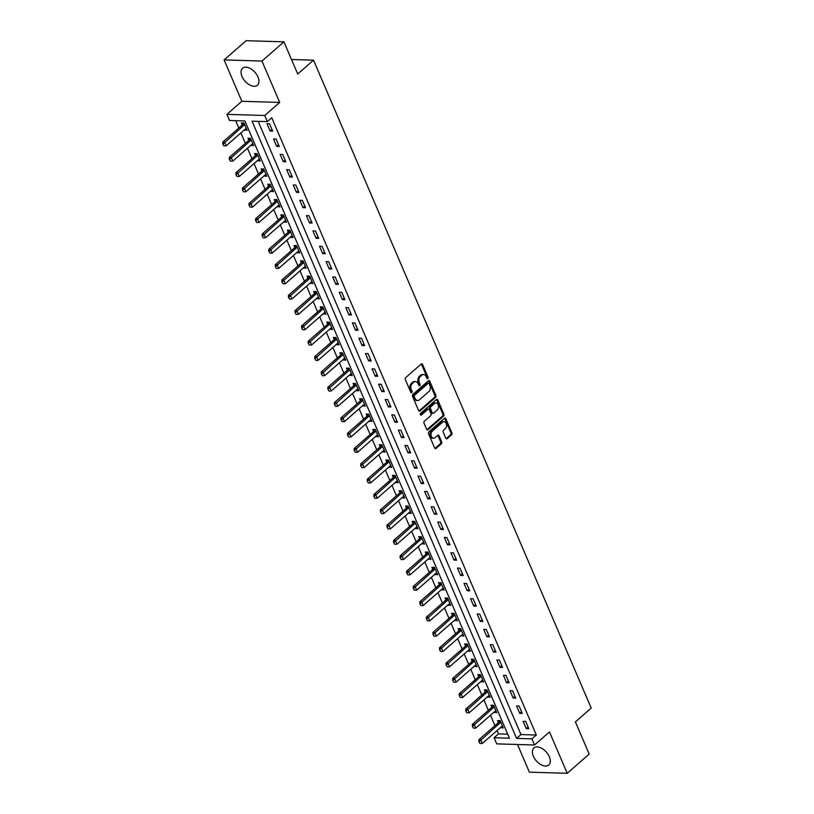 <?xml version="1.0" encoding="UTF-8"?>
<svg xmlns="http://www.w3.org/2000/svg" width="814" height="814" viewBox="0 0 814 814"><rect width="100%" height="100%" fill="white"/><g stroke="black" fill="none" stroke-linecap="round" stroke-linejoin="round"><path stroke-width="1.22" d="M427.828 378.632A0.997 0.702 91.7 0 0 428.072 377.258L422.588 364.479A1.425 1.007 91.7 0 0 421.214 364.021L405.687 377.604A1.425 1.007 91.7 0 0 405.341 379.568L410.816 392.348A0.997 0.702 91.7 0 0 412.026 391.29L411.314 389.641A4.548 3.215 91.7 0 1 412.423 383.374L413.716 382.244A4.548 3.215 91.7 0 1 415.506 381.552A4.548 3.215 91.7 0 1 418.131 383.679L418.834 385.327A0.997 0.702 91.7 0 0 420.044 384.279L419.332 382.621A4.548 3.215 91.7 0 1 420.451 376.353L421.744 375.223A4.548 3.215 91.7 0 1 423.524 374.532A4.548 3.215 91.7 0 1 426.149 376.658L426.862 378.317A0.997 0.702 91.7 0 0 427.828 378.632M426.933 378.449A0.997 0.702 91.7 0 0 427.045 377.228L421.56 364.448A1.425 1.007 91.7 0 0 421.255 363.99M410.887 392.49A0.997 0.702 91.7 0 0 410.999 391.259L410.297 389.611L411.314 389.641M418.915 385.47A0.997 0.702 91.7 0 0 419.027 384.249L418.315 382.59L419.332 382.621M549.318 756.725A11.284 6.675 -131.2 0 0 533.903 747.995A11.284 6.675 -131.2 0 0 533.363 756.247A11.284 6.675 -131.2 0 0 548.768 764.987A11.284 6.675 -131.2 0 0 549.318 756.725M257.967 76.964A11.284 6.675 -131.2 0 0 242.562 68.234A11.284 6.675 -131.2 0 0 242.012 76.485A11.284 6.675 -131.2 0 0 257.428 85.226A11.284 6.675 -131.2 0 0 257.967 76.964M445.828 438.197A1.425 1.007 91.7 0 0 447.201 438.654L451.556 434.839A1.425 1.007 91.7 0 0 451.912 432.885L445.818 418.681A1.425 1.007 91.7 0 0 444.444 418.233L428.917 431.817A1.425 1.007 91.7 0 0 428.571 433.77L434.656 447.975A1.425 1.007 91.7 0 0 436.039 448.422L441.3 443.823A1.425 1.007 91.7 0 0 441.646 441.86L439.041 435.785A1.425 1.007 91.7 0 0 437.657 435.337L435.052 437.617A3.795 2.686 91.7 0 1 433.557 438.197A3.795 2.686 91.7 0 1 431.064 435.409A3.795 2.686 91.7 0 1 432.295 431.176L442.511 422.242A3.795 2.686 91.7 0 1 444.006 421.662A3.795 2.686 91.7 0 1 446.499 424.45A3.795 2.686 91.7 0 1 445.268 428.673L443.569 430.168A1.425 1.007 91.7 0 0 443.223 432.122L445.828 438.197M531.929 738.868L534.554 744.993L496.703 743.864L494.078 737.728L509.422 738.186L244.872 120.95L229.528 120.482L226.903 114.357L264.754 115.486L267.379 121.622L252.035 121.164L516.585 738.4L531.929 738.868L536.324 735.022L271.774 117.776L267.379 121.622M283.923 41.829L261.955 61.05L224.104 59.921L246.072 40.7L283.923 41.829L297.71 74.013L313.532 60.175L591.218 708.068L575.396 721.906L589.194 754.079L567.226 773.3L549.491 731.928L534.554 744.993M224.104 59.921L241.839 101.292L279.69 102.422L261.955 61.05M279.69 102.422L264.754 115.486M435.521 397.415A1.425 1.007 91.7 0 0 435.866 395.462L429.782 381.257A1.425 1.007 91.7 0 0 428.408 380.81L412.881 394.393A1.425 1.007 91.7 0 0 412.535 396.347L418.62 410.551A1.425 1.007 91.7 0 0 419.993 410.999L435.521 397.415L434.503 397.385A1.425 1.007 91.7 0 0 434.849 395.431L428.764 381.227A1.425 1.007 91.7 0 0 428.449 380.779M437.8 399.969L443.884 414.173A1.425 1.007 91.7 0 1 443.538 416.127L428.011 429.711A1.425 1.007 91.7 0 1 426.638 429.263L424.033 423.188A1.425 1.007 91.7 0 1 424.379 421.225L430.677 415.72A1.425 1.007 91.7 0 0 431.023 413.756L429.293 409.727A1.425 1.007 91.7 0 0 427.92 409.279L421.357 415.018A0.997 0.702 91.7 0 1 420.635 413.329L436.426 399.521A1.425 1.007 91.7 0 1 437.8 399.969L436.782 399.939L442.867 414.143L443.884 414.173M517.511 744.484L529.375 772.171L567.226 773.3M258.15 121.347L520.98 734.564L536.324 735.022M266.982 123.687L270.136 131.044L272.69 131.115L269.536 123.759L266.982 123.687M273.545 139.011L276.699 146.367L279.253 146.439L276.109 139.082L273.545 139.011M280.118 154.334L283.272 161.691L285.826 161.762L282.672 154.406L280.118 154.334M286.681 169.658L289.835 177.014L292.389 177.086L289.245 169.729L286.681 169.658M293.254 184.982L296.408 192.338L298.962 192.409L295.808 185.053L293.254 184.982M299.817 200.305L302.971 207.662L305.525 207.733L302.381 200.376L299.817 200.305M306.39 215.629L309.544 222.985L312.098 223.056L308.944 215.7L306.39 215.629M312.952 230.952L316.107 238.309L318.661 238.38L315.517 231.023L312.952 230.952M319.526 246.276L322.68 253.632L325.234 253.703L322.079 246.347L319.526 246.276M326.088 261.599L329.243 268.956L331.797 269.027L328.653 261.67L326.088 261.599M332.661 276.923L335.816 284.279L338.37 284.351L335.215 276.994L332.661 276.923M339.224 292.246L342.379 299.603L344.933 299.674L341.778 292.318L339.224 292.246M345.797 307.57L348.941 314.926L351.506 314.998L348.351 307.651L345.797 307.57M352.36 322.893L355.514 330.25L358.068 330.321L354.914 322.975L352.36 322.893M358.933 338.217L362.077 345.574L364.641 345.645L361.487 338.298L358.933 338.217M365.496 353.541L368.65 360.897L371.204 360.968L368.05 353.622L365.496 353.541M372.069 368.864L375.213 376.221L377.777 376.302L374.623 368.946L372.069 368.864M378.632 384.188L381.786 391.544L384.34 391.626L381.186 384.269L378.632 384.188M385.205 399.511L388.349 406.868L390.913 406.949L387.759 399.593L385.205 399.511M391.768 414.835L394.922 422.191L397.476 422.273L394.322 414.916L391.768 414.835M398.341 430.158L401.485 437.515L404.049 437.596L400.895 430.24L398.341 430.158M404.904 445.482L408.058 452.838L410.612 452.92L407.458 445.563L404.904 445.482M411.467 460.805L414.621 468.162L417.185 468.243L414.031 460.887L411.467 460.805M418.04 476.129L421.194 483.485L423.748 483.567L420.594 476.21L418.04 476.129M424.603 491.453L427.757 498.809L430.321 498.89L427.167 491.534L424.603 491.453M431.176 506.776L434.33 514.133L436.884 514.214L433.73 506.857L431.176 506.776M437.739 522.1L440.893 529.456L443.457 529.538L440.303 522.181L437.739 522.1M444.312 537.423L447.466 544.78L450.02 544.861L446.866 537.505L444.312 537.423M450.875 552.747L454.029 560.103L456.593 560.185L453.439 552.828L450.875 552.747M457.448 568.07L460.602 575.427L463.156 575.508L460.002 568.152L457.448 568.07M464.011 583.394L467.165 590.75L469.729 590.832L466.575 583.475L464.011 583.394M470.584 598.717L473.738 606.074L476.292 606.155L473.138 598.799L470.584 598.717M477.146 614.051L480.301 621.397L482.855 621.479L479.711 614.122L477.146 614.051M483.719 629.375L486.874 636.721L489.428 636.802L486.273 629.446L483.719 629.375M490.282 644.698L493.437 652.045L495.991 652.126L492.846 644.769L490.282 644.698M496.855 660.022L500.01 667.368L502.564 667.449L499.409 660.093L496.855 660.022M503.418 675.345L506.573 682.702L509.126 682.773L505.982 675.417L503.418 675.345M509.991 690.669L513.146 698.025L515.7 698.097L512.545 690.74L509.991 690.669M516.554 705.992L519.708 713.349L522.262 713.42L519.118 706.064L516.554 705.992M523.127 721.316L526.282 728.672L528.835 728.744L525.681 721.387L523.127 721.316M235.643 120.665L238.807 128.042M240.903 132.936L245.38 143.366M247.466 148.26L251.943 158.689M254.039 163.583L258.506 174.013M260.602 178.907L265.079 189.336M267.175 194.231L271.642 204.66M273.738 209.554L278.215 219.983M280.311 224.878L284.778 235.307M286.874 240.201L291.351 250.631M293.447 255.525L297.914 265.954M300.01 270.848L304.487 281.288M306.583 286.172L311.05 296.611M313.146 301.495L317.623 311.935M319.719 316.819L324.186 327.259M326.282 332.143L330.759 342.582M332.855 347.466L337.322 357.906M339.418 362.79L343.895 373.229M345.991 378.113L350.458 388.553M352.554 393.437L357.031 403.876M359.127 408.76L363.593 419.2M365.69 424.084L370.167 434.523M372.263 439.407L376.729 449.847M378.825 454.731L383.302 465.17M385.398 470.054L389.865 480.494M391.961 485.378L396.438 495.818M398.534 500.702L403.001 511.141M405.097 516.025L409.574 526.465M411.67 531.349L416.137 541.788M418.233 546.672L422.71 557.112M424.806 562.006L429.273 572.435M431.369 577.33L435.846 587.759M437.942 592.653L442.409 603.082M444.505 607.977L448.982 618.406M451.068 623.3L455.545 633.73M457.641 638.624L462.108 649.053M464.204 653.947L468.681 664.377M470.777 669.271L475.244 679.7M477.34 684.594L481.817 695.024M483.913 699.918L488.38 710.347M490.476 715.241L494.953 725.671M497.049 730.565L498.473 733.892L507.692 734.167M244.393 129.884L247.12 130.352L243.966 122.995L241.412 122.914L242.287 124.969M250.956 145.207L253.683 145.675L250.529 138.319L247.975 138.238L248.85 140.293M257.529 160.531L260.256 160.999L257.102 153.643L254.538 153.571L255.423 155.616M264.092 175.855L266.819 176.323L263.665 168.966L261.111 168.895L261.986 170.94M270.665 191.178L273.392 191.646L270.238 184.29L267.674 184.218L268.559 186.264M277.228 206.502L279.955 206.97L276.801 199.613L274.247 199.542L275.122 201.587M283.801 221.825L286.528 222.293L283.374 214.937L280.81 214.865L281.695 216.911M290.364 237.149L293.091 237.617L289.937 230.26L287.383 230.189L288.258 232.234M296.937 252.472L299.664 252.94L296.51 245.584L293.946 245.513L294.831 247.558M303.5 267.796L306.227 268.264L303.073 260.907L300.519 260.836L301.394 262.881M310.073 283.119L312.8 283.587L309.646 276.231L307.082 276.16L307.967 278.205M316.636 298.443L319.363 298.911L316.208 291.554L313.655 291.483L314.53 293.528M323.209 313.766L325.926 314.235L322.782 306.878L320.217 306.807L321.103 308.852M329.772 329.09L332.499 329.558L329.344 322.202L326.79 322.13L327.666 324.176M336.345 344.414L339.062 344.882L335.917 337.525L333.353 337.454L334.239 339.499M342.908 359.737L345.635 360.205L342.48 352.849L339.926 352.777L340.801 354.823M349.481 375.061L352.197 375.529L349.053 368.172L346.489 368.101L347.375 370.146M356.044 390.384L358.771 390.852L355.616 383.496L353.062 383.425L353.937 385.47M362.617 405.708L365.333 406.176L362.189 398.819L359.625 398.748L360.5 400.793M369.18 421.031L371.906 421.499L368.752 414.143L366.198 414.072L367.073 416.117M375.753 436.355L378.469 436.823L375.325 429.477L372.761 429.395L373.636 431.44M382.315 451.678L385.042 452.146L381.888 444.8L379.334 444.719L380.209 446.764M388.878 467.002L391.605 467.47L388.461 460.124L385.897 460.042L386.772 462.087M395.451 482.326L398.178 482.794L395.024 475.447L392.47 475.366L393.345 477.411M402.014 497.649L404.741 498.127L401.587 490.771L399.033 490.689L399.908 492.735M408.587 512.983L411.314 513.451L408.16 506.094L405.606 506.013L406.481 508.058M415.15 528.306L417.877 528.774L414.723 521.418L412.169 521.336L413.044 523.382M421.723 543.63L424.45 544.098L421.296 536.741L418.742 536.66L419.617 538.705M428.286 558.953L431.013 559.422L427.859 552.065L425.305 551.984L426.18 554.029M434.859 574.277L437.586 574.745L434.432 567.389L431.878 567.307L432.753 569.352M441.422 589.601L444.149 590.069L440.995 582.712L438.441 582.631L439.316 584.686M447.995 604.924L450.722 605.392L447.568 598.036L445.014 597.954L445.889 600.01M454.558 620.248L457.285 620.716L454.131 613.359L451.577 613.278L452.452 615.333M461.131 635.571L463.858 636.039L460.704 628.683L458.14 628.601L459.025 630.657M467.694 650.895L470.421 651.363L467.267 644.006L464.713 643.925L465.588 645.98M474.267 666.218L476.994 666.686L473.84 659.33L471.275 659.248L472.161 661.304M480.83 681.542L483.557 682.01L480.402 674.653L477.849 674.572L478.724 676.627M487.403 696.865L490.13 697.333L486.976 689.977L484.411 689.896L485.297 691.951M493.966 712.189L496.693 712.657L493.538 705.3L490.984 705.219L491.86 707.274M500.539 727.513L503.266 727.981L500.111 720.624L497.547 720.553L498.433 722.598M313.532 60.175L291.504 59.514M498.473 733.892L494.078 737.728M241.839 101.292L226.903 114.357M520.98 734.564L516.585 738.4M244.556 130.271L246.398 128.673M251.129 145.594L252.961 143.997M257.692 160.918L259.534 159.32M264.265 176.241L266.097 174.644M270.828 191.565L272.67 189.967M277.401 206.888L279.233 205.291M283.964 222.222L285.806 220.614M290.537 237.546L292.368 235.938M297.1 252.869L298.942 251.261M303.673 268.193L305.504 266.585M310.236 283.516L312.077 281.909M316.809 298.84L318.64 297.232M323.372 314.163L325.213 312.556M329.945 329.487L331.776 327.879M336.508 344.81L338.349 343.203M343.081 360.134L344.912 358.526M349.644 375.458L351.485 373.85M356.217 390.781L358.048 389.173M362.779 406.105L364.621 404.497M369.353 421.428L371.184 419.821M375.915 436.752L377.747 435.144M382.488 452.075L384.32 450.468M389.051 467.399L390.883 465.791M395.614 482.722L397.456 481.115M402.187 498.046L404.019 496.438M408.75 513.369L410.592 511.762M415.323 528.693L417.155 527.085M421.886 544.017L423.728 542.409M428.459 559.34L430.291 557.732M435.022 574.664L436.864 573.056M441.595 589.987L443.427 588.38M448.158 605.311L450 603.703M454.731 620.634L456.562 619.027M461.294 635.958L463.135 634.35M467.867 651.281L469.698 649.674M474.43 666.605L476.271 664.997M481.003 681.929L482.834 680.321M487.566 697.252L489.407 695.644M494.139 712.576L495.97 710.978M500.702 727.899L502.543 726.302M270.136 131.044L271.968 129.436M276.699 146.367L278.541 144.76M283.272 161.691L285.103 160.083M289.835 177.014L291.677 175.407M296.408 192.338L298.239 190.73M302.971 207.662L304.812 206.054M309.544 222.985L311.375 221.377M316.107 238.309L317.948 236.701M322.68 253.632L324.511 252.025M329.243 268.956L331.074 267.348M335.816 284.279L337.647 282.672M342.379 299.603L344.21 297.995M348.941 314.926L350.783 313.319M355.514 330.25L357.346 328.642M362.077 345.574L363.919 343.966M368.65 360.897L370.482 359.289M375.213 376.221L377.055 374.613M381.786 391.544L383.618 389.937M388.349 406.868L390.191 405.26M394.922 422.191L396.754 420.584M401.485 437.515L403.327 435.907M408.058 452.838L409.89 451.231M414.621 468.162L416.463 466.554M421.194 483.485L423.026 481.878M427.757 498.809L429.599 497.201M434.33 514.133L436.162 512.525M440.893 529.456L442.735 527.848M447.466 544.78L449.297 543.172M454.029 560.103L455.871 558.496M460.602 575.427L462.433 573.819M467.165 590.75L469.006 589.153M473.738 606.074L475.569 604.476M480.301 621.397L482.142 619.8M486.874 636.721L488.705 635.124M493.437 652.045L495.278 650.447M500.01 667.368L501.841 665.771M506.573 682.702L508.414 681.094M513.146 698.025L514.977 696.418M519.708 713.349L521.55 711.741M526.282 728.672L528.113 727.065M423.524 374.532L422.507 374.501A4.548 3.215 91.7 0 0 420.716 375.193L421.744 375.223M418.315 382.59A4.548 3.215 91.7 0 1 419.424 376.322L420.716 375.193M415.506 381.552L414.479 381.522A4.548 3.215 91.7 0 0 412.698 382.214L413.716 382.244M410.297 389.611A4.548 3.215 91.7 0 1 411.406 383.343L412.698 382.214M418.935 410.999A1.425 1.007 91.7 0 0 418.976 410.968L434.503 397.385M429.141 383.638A0.997 0.702 91.7 0 0 428.174 383.323L414.55 395.248A0.997 0.702 91.7 0 0 414.306 396.622L415.059 398.361A4.548 3.215 91.7 0 0 417.674 400.488A4.548 3.215 91.7 0 0 419.464 399.796L428.785 391.646A4.548 3.215 91.7 0 0 429.894 385.388L429.141 383.638M428.571 383.17L427.543 383.14A0.997 0.702 91.7 0 0 427.157 383.292L428.174 383.323M417.674 400.488L416.656 400.457A4.548 3.215 91.7 0 1 414.031 398.331L413.288 396.591A0.997 0.702 91.7 0 1 413.522 395.217L427.157 383.292M426.953 429.711A1.425 1.007 91.7 0 0 426.994 429.68L442.521 416.096A1.425 1.007 91.7 0 0 442.867 414.143M428.479 409.066L427.452 409.035A1.425 1.007 91.7 0 0 426.892 409.249L420.482 414.855M437.21 410.002A3.795 2.686 91.7 0 0 438.441 405.769A3.795 2.686 91.7 0 0 435.948 402.981A3.795 2.686 91.7 0 0 434.452 403.561L430.85 406.715A1.425 1.007 91.7 0 0 430.504 408.669L432.234 412.708A1.425 1.007 91.7 0 0 433.608 413.156L437.21 410.002M435.948 402.981L434.92 402.95A3.795 2.686 91.7 0 0 433.424 403.53L434.452 403.561M433.048 413.37L432.031 413.339A1.425 1.007 91.7 0 1 431.206 412.678L429.477 408.638A1.425 1.007 91.7 0 1 429.823 406.685L433.424 403.53M444.006 421.662L442.979 421.632A3.795 2.686 91.7 0 0 441.493 422.212L442.511 422.242M433.557 438.197L432.539 438.166A3.795 2.686 91.7 0 1 430.046 435.378A3.795 2.686 91.7 0 1 431.267 431.145L441.493 422.212M434.971 448.422A1.425 1.007 91.7 0 0 435.012 448.392L440.272 443.793A1.425 1.007 91.7 0 0 440.618 441.829L438.013 435.755A1.425 1.007 91.7 0 0 437.698 435.297M446.143 438.654A1.425 1.007 91.7 0 0 446.184 438.624L450.539 434.808A1.425 1.007 91.7 0 0 450.885 432.855L444.8 418.65A1.425 1.007 91.7 0 0 444.485 418.203M243.508 122.985L242.358 124.857A1.445 1.028 -88.3 0 1 242.114 125.153L222.782 142.063L224.623 142.114L226.2 145.798L245.533 128.887A1.445 1.028 -88.3 0 1 245.818 128.714L246.337 128.52M222.802 144.007L223.901 145.848L222.802 144.007L222.782 142.063M244.546 124.349L244.2 124.918A1.445 1.028 -88.3 0 1 243.956 125.203L223.107 144.017M226.2 145.798L223.901 145.848M250.081 138.309L248.921 140.181A1.445 1.028 -88.3 0 1 248.677 140.476L229.355 157.387L231.186 157.438L232.763 161.121L252.096 144.21A1.445 1.028 -88.3 0 1 252.391 144.037L252.9 143.844M229.365 159.33L230.464 161.172L229.365 159.33L229.355 157.387M251.109 139.672L250.763 140.242A1.445 1.028 -88.3 0 1 250.519 140.527L229.68 159.34M232.763 161.121L230.464 161.172M256.644 153.632L255.494 155.515A1.445 1.028 -88.3 0 1 255.25 155.8L235.918 172.71L237.759 172.761L239.336 176.445L258.669 159.534A1.445 1.028 -88.3 0 1 258.954 159.361L259.473 159.168M235.938 174.654L237.027 176.496L235.938 174.654L235.918 172.71M257.682 154.996L257.336 155.566A1.445 1.028 -88.3 0 1 257.092 155.85L236.243 174.664M239.336 176.445L237.027 176.496M263.217 168.956L262.057 170.838A1.445 1.028 -88.3 0 1 261.813 171.123L242.48 188.034L244.322 188.085L245.899 191.768L265.232 174.857A1.445 1.028 -88.3 0 1 265.527 174.684L266.036 174.491M242.501 189.977L243.6 191.819L242.501 189.977L242.48 188.034M264.245 170.319L263.899 170.889A1.445 1.028 -88.3 0 1 263.655 171.184L242.816 189.988M245.899 191.768L243.6 191.819M269.78 184.279L268.63 186.162A1.445 1.028 -88.3 0 1 268.386 186.447L249.053 203.358L250.895 203.408L252.472 207.092L271.805 190.181A1.445 1.028 -88.3 0 1 272.09 190.008L272.609 189.825M249.074 205.301L250.163 207.153L249.074 205.301L249.053 203.358M270.818 185.643L270.472 186.213A1.445 1.028 -88.3 0 1 270.228 186.508L249.379 205.311M252.472 207.092L250.163 207.153M276.353 199.603L275.193 201.485A1.445 1.028 -88.3 0 1 274.949 201.77L255.616 218.681L257.458 218.732L259.035 222.415L278.368 205.504A1.445 1.028 -88.3 0 1 278.663 205.332L279.171 205.148M255.637 220.625L256.736 222.476L255.637 220.625L255.616 218.681M277.381 200.966L277.035 201.536A1.445 1.028 -88.3 0 1 276.791 201.831L255.942 220.635M259.035 222.415L256.736 222.476M282.916 214.927L281.766 216.809A1.445 1.028 -88.3 0 1 281.522 217.094L262.189 234.005L264.031 234.066L265.608 237.739L284.941 220.828A1.445 1.028 -88.3 0 1 285.226 220.655L285.745 220.472M262.21 235.948L263.298 237.8L262.21 235.948L262.189 234.005M283.954 216.29L283.608 216.86A1.445 1.028 -88.3 0 1 283.364 217.155L262.515 235.958M265.608 237.739L263.298 237.8M289.489 230.25L288.329 232.132A1.445 1.028 -88.3 0 1 288.085 232.417L268.752 249.328L270.594 249.389L272.171 253.062L291.504 236.152A1.445 1.028 -88.3 0 1 291.799 235.979L292.307 235.795M268.773 251.272L269.872 253.123L268.773 251.272L268.752 249.328M290.517 231.614L290.171 232.183A1.445 1.028 -88.3 0 1 289.926 232.478L269.078 251.282M272.171 253.062L269.872 253.123M296.052 245.574L294.902 247.456A1.445 1.028 -88.3 0 1 294.658 247.741L275.325 264.652L277.167 264.713L278.744 268.386L298.077 251.475A1.445 1.028 -88.3 0 1 298.362 251.302L298.88 251.119M275.346 266.595L276.434 268.447L275.346 266.595L275.325 264.652M297.09 246.937L296.744 247.507A1.445 1.028 -88.3 0 1 296.5 247.802L275.651 266.605M278.744 268.386L276.434 268.447M302.625 260.897L301.465 262.78A1.445 1.028 -88.3 0 1 301.221 263.064L281.888 279.975L283.73 280.036L285.307 283.71L304.639 266.799A1.445 1.028 -88.3 0 1 304.935 266.626L305.443 266.443M281.909 281.919L283.007 283.771L281.909 281.919L281.888 279.975M303.653 262.261L303.307 262.83A1.445 1.028 -88.3 0 1 303.062 263.126L282.214 281.929M285.307 283.71L283.007 283.771M309.188 276.221L308.038 278.103A1.445 1.028 -88.3 0 1 307.794 278.388L288.461 295.299L290.303 295.36L291.88 299.033L311.213 282.122A1.445 1.028 -88.3 0 1 311.497 281.949L312.016 281.766M288.482 297.242L289.57 299.094L288.482 297.242L288.461 295.299M310.226 277.584L309.88 278.154A1.445 1.028 -88.3 0 1 309.635 278.449L288.787 297.252M291.88 299.033L289.57 299.094M315.761 291.544L314.601 293.427A1.445 1.028 -88.3 0 1 314.357 293.712L295.024 310.622L296.866 310.683L298.443 314.357L317.775 297.446A1.445 1.028 -88.3 0 1 318.071 297.273L318.579 297.09M295.044 312.566L296.143 314.418L295.044 312.566L295.024 310.622M316.788 292.908L316.442 293.478A1.445 1.028 -88.3 0 1 316.198 293.773L295.35 312.576M298.443 314.357L296.143 314.418M322.324 306.868L321.174 308.75A1.445 1.028 -88.3 0 1 320.93 309.035L301.597 325.946L303.439 326.007L305.016 329.68L324.348 312.769A1.445 1.028 -88.3 0 1 324.633 312.596L325.152 312.413M301.618 327.889L302.706 329.741L301.618 327.889L301.597 325.946M323.362 308.231L323.005 308.801A1.445 1.028 -88.3 0 1 322.771 309.096L301.923 327.9M305.016 329.68L302.706 329.741M328.897 322.191L327.737 324.074A1.445 1.028 -88.3 0 1 327.493 324.359L308.16 341.269L310.002 341.331L311.579 345.004L330.911 328.093A1.445 1.028 -88.3 0 1 331.206 327.92L331.715 327.737M308.18 343.213L309.279 345.065L308.18 343.213L308.16 341.269M329.924 323.555L329.578 324.125A1.445 1.028 -88.3 0 1 329.334 324.42L308.486 343.223M311.579 345.004L309.279 345.065M335.46 337.515L334.31 339.397A1.445 1.028 -88.3 0 1 334.066 339.682L314.733 356.593L316.575 356.654L318.152 360.327L337.484 343.416A1.445 1.028 -88.3 0 1 337.769 343.243L338.288 343.06M314.753 358.536L315.842 360.388L314.753 358.536L314.733 356.593M336.497 338.889L336.141 339.448A1.445 1.028 -88.3 0 1 335.907 339.743L315.059 358.547M318.152 360.327L315.842 360.388M342.033 352.838L340.873 354.721A1.445 1.028 -88.3 0 1 340.628 355.006L321.296 371.917L323.138 371.978L324.715 375.651L344.047 358.74A1.445 1.028 -88.3 0 1 344.342 358.567L344.851 358.384M321.316 373.86L322.415 375.712L321.316 373.86L321.296 371.917M343.06 354.212L342.714 354.772A1.445 1.028 -88.3 0 1 342.47 355.067L321.622 373.87M324.715 375.651L322.415 375.712M348.596 368.162L347.436 370.044A1.445 1.028 -88.3 0 1 347.202 370.329L327.869 387.24L329.711 387.301L331.288 390.974L350.62 374.064A1.445 1.028 -88.3 0 1 350.905 373.891L351.424 373.707M327.889 389.184L328.978 391.035L327.889 389.184L327.869 387.24M349.633 369.536L349.277 370.095A1.445 1.028 -88.3 0 1 349.043 370.39L328.195 389.194M331.288 390.974L328.978 391.035M355.158 383.486L354.009 385.368A1.445 1.028 -88.3 0 1 353.764 385.653L334.432 402.564L336.274 402.625L337.851 406.298L357.183 389.387A1.445 1.028 -88.3 0 1 357.478 389.214L357.987 389.031M334.452 404.507L335.551 406.359L334.452 404.507L334.432 402.564M356.196 384.859L355.85 385.419A1.445 1.028 -88.3 0 1 355.606 385.714L334.758 404.517M337.851 406.298L335.551 406.359M361.731 398.809L360.571 400.692A1.445 1.028 -88.3 0 1 360.337 400.976L341.005 417.887L342.847 417.948L344.424 421.621L363.756 404.711A1.445 1.028 -88.3 0 1 364.041 404.538L364.55 404.355M341.025 419.831L342.114 421.683L341.025 419.831L341.005 417.887M362.769 400.183L362.413 400.742A1.445 1.028 -88.3 0 1 362.179 401.037L341.331 419.841M344.424 421.621L342.114 421.683M368.294 414.133L367.145 416.015A1.445 1.028 -88.3 0 1 366.9 416.31L347.568 433.211L349.409 433.272L350.987 436.945L370.319 420.034A1.445 1.028 -88.3 0 1 370.614 419.861L371.123 419.678M347.588 435.154L348.687 437.006L347.588 435.154L347.568 433.211M369.332 415.506L368.986 416.066A1.445 1.028 -88.3 0 1 368.742 416.361L347.893 435.164M350.987 436.945L348.687 437.006M374.867 429.456L373.707 431.339A1.445 1.028 -88.3 0 1 373.473 431.634L354.141 448.534L355.983 448.595L357.56 452.269L376.892 435.358A1.445 1.028 -88.3 0 1 377.177 435.185L377.686 435.002M354.161 450.478L355.25 452.33L354.161 450.478L354.141 448.534M375.905 430.83L375.549 431.389A1.445 1.028 -88.3 0 1 375.315 431.685L354.466 450.488M357.56 452.269L355.25 452.33M381.43 444.78L380.28 446.662A1.445 1.028 -88.3 0 1 380.036 446.957L360.704 463.868L362.545 463.919L364.123 467.592L383.455 450.681A1.445 1.028 -88.3 0 1 383.75 450.508L384.259 450.325M360.724 465.801L361.823 467.653L360.724 465.801L360.704 463.868M382.468 446.153L382.122 446.713A1.445 1.028 -88.3 0 1 381.878 447.008L361.029 465.812M364.123 467.592L361.823 467.653M388.003 460.103L386.843 461.986A1.445 1.028 -88.3 0 1 386.609 462.281L367.277 479.192L369.118 479.243L370.696 482.916L390.028 466.005A1.445 1.028 -88.3 0 1 390.313 465.832L390.822 465.649M367.297 481.125L368.386 482.977L367.297 481.125L367.277 479.192M389.041 461.477L388.685 462.037A1.445 1.028 -88.3 0 1 388.451 462.332L367.602 481.135M370.696 482.916L368.386 482.977M394.566 475.427L393.416 477.309A1.445 1.028 -88.3 0 1 393.172 477.604L373.84 494.515L375.681 494.566L377.258 498.239L396.591 481.328A1.445 1.028 -88.3 0 1 396.886 481.155L397.395 480.972M373.86 496.448L374.959 498.3L373.86 496.448L373.84 494.515M395.604 476.801L395.258 477.36A1.445 1.028 -88.3 0 1 395.014 477.655L374.165 496.459M377.258 498.239L374.959 498.3M401.139 490.75L399.979 492.633A1.445 1.028 -88.3 0 1 399.745 492.928L380.413 509.839L382.254 509.89L383.832 513.563L403.154 496.662A1.445 1.028 -88.3 0 1 403.449 496.479L403.958 496.296M380.433 511.772L381.522 513.624L380.433 511.772L380.413 509.839M402.177 492.124L401.821 492.694A1.445 1.028 -88.3 0 1 401.587 492.979L380.738 511.782M383.832 513.563L381.522 513.624M407.702 506.074L406.552 507.956A1.445 1.028 -88.3 0 1 406.308 508.251L386.976 525.162L388.817 525.213L390.394 528.886L409.727 511.986A1.445 1.028 -88.3 0 1 410.022 511.803L410.531 511.619M386.996 527.096L388.095 528.947L386.996 527.096L386.976 525.162M408.74 507.448L408.394 508.017A1.445 1.028 -88.3 0 1 408.15 508.302L387.301 527.106M390.394 528.886L388.095 528.947M414.275 521.398L413.115 523.28A1.445 1.028 -88.3 0 1 412.881 523.575L393.549 540.486L395.39 540.537L396.957 544.22L416.29 527.309A1.445 1.028 -88.3 0 1 416.585 527.126L417.094 526.943M393.559 542.419L394.658 544.271L393.559 542.419L393.549 540.486M415.313 522.771L414.957 523.341A1.445 1.028 -88.3 0 1 414.723 523.626L393.874 542.429M396.957 544.22L394.658 544.271M420.838 536.721L419.688 538.603A1.445 1.028 -88.3 0 1 419.444 538.899L400.112 555.809L401.953 555.86L403.53 559.544L422.863 542.633A1.445 1.028 -88.3 0 1 423.158 542.45L423.667 542.266M400.132 557.743L401.231 559.594L400.132 557.743L400.112 555.809M421.876 538.095L421.53 538.664A1.445 1.028 -88.3 0 1 421.286 538.949L400.437 557.753M403.53 559.544L401.231 559.594M427.411 552.045L426.251 553.927A1.445 1.028 -88.3 0 1 426.017 554.222L406.685 571.133L408.526 571.184L410.093 574.867L429.426 557.956A1.445 1.028 -88.3 0 1 429.721 557.773L430.23 557.59M406.695 573.076L407.794 574.918L406.695 573.076L406.685 571.133M428.439 553.418L428.093 553.988A1.445 1.028 -88.3 0 1 427.849 554.273L407.01 573.076M410.093 574.867L407.794 574.918M433.974 567.368L432.824 569.251A1.445 1.028 -88.3 0 1 432.58 569.546L413.247 586.456L415.089 586.507L416.666 590.191L435.999 573.28A1.445 1.028 -88.3 0 1 436.284 573.097L436.803 572.914M413.268 588.4L414.367 590.242L413.268 588.4L413.247 586.456M435.012 568.742L434.666 569.312A1.445 1.028 -88.3 0 1 434.422 569.596L413.573 588.4M416.666 590.191L414.367 590.242M440.547 582.692L439.387 584.574A1.445 1.028 -88.3 0 1 439.153 584.869L419.821 601.78L421.662 601.831L423.229 605.514L442.562 588.603A1.445 1.028 -88.3 0 1 442.857 588.42L443.365 588.237M419.831 603.723L420.93 605.565L419.831 603.723L419.821 601.78M441.575 584.065L441.229 584.635A1.445 1.028 -88.3 0 1 440.985 584.92L420.146 603.723M423.229 605.514L420.93 605.565M447.11 598.015L445.96 599.898A1.445 1.028 -88.3 0 1 445.716 600.193L426.383 617.104L428.225 617.154L429.802 620.838L449.135 603.927A1.445 1.028 -88.3 0 1 449.42 603.744L449.939 603.561M426.404 619.047L427.503 620.889L426.404 619.047L426.383 617.104M448.148 599.389L447.802 599.959A1.445 1.028 -88.3 0 1 447.558 600.244L426.709 619.057M429.802 620.838L427.503 620.889M453.683 613.349L452.523 615.221A1.445 1.028 -88.3 0 1 452.279 615.516L432.956 632.427L434.788 632.478L436.365 636.161L455.698 619.251A1.445 1.028 -88.3 0 1 455.993 619.067L456.501 618.884M432.967 634.371L434.066 636.212L432.967 634.371L432.956 632.427M454.711 614.712L454.365 615.282A1.445 1.028 -88.3 0 1 454.12 615.567L433.282 634.381M436.365 636.161L434.066 636.212M460.246 628.673L459.096 630.545A1.445 1.028 -88.3 0 1 458.852 630.84L439.519 647.751L441.361 647.802L442.938 651.485L462.271 634.574A1.445 1.028 -88.3 0 1 462.556 634.401L463.074 634.208M439.54 649.694L440.628 651.536L439.54 649.694L439.519 647.751M461.284 630.036L460.938 630.606A1.445 1.028 -88.3 0 1 460.693 630.891L439.845 649.704M442.938 651.485L440.628 651.536M466.819 643.996L465.659 645.868A1.445 1.028 -88.3 0 1 465.415 646.163L446.082 663.074L447.924 663.125L449.501 666.808L468.833 649.898A1.445 1.028 -88.3 0 1 469.129 649.725L469.637 649.531M446.103 665.018L447.201 666.859L446.103 665.018L446.082 663.074M467.847 645.36L467.501 645.929A1.445 1.028 -88.3 0 1 467.256 646.214L446.418 665.028M449.501 666.808L447.201 666.859M473.382 659.32L472.232 661.192A1.445 1.028 -88.3 0 1 471.988 661.487L452.655 678.398L454.497 678.449L456.074 682.132L475.407 665.221A1.445 1.028 -88.3 0 1 475.691 665.048L476.21 664.855M452.676 680.341L453.764 682.183L452.676 680.341L452.655 678.398M474.42 660.683L474.074 661.253A1.445 1.028 -88.3 0 1 473.829 661.538L452.981 680.351M456.074 682.132L453.764 682.183M479.955 674.643L478.795 676.515A1.445 1.028 -88.3 0 1 478.551 676.81L459.218 693.721L461.06 693.772L462.637 697.456L481.969 680.545A1.445 1.028 -88.3 0 1 482.264 680.372L482.773 680.178M459.238 695.665L460.337 697.506L459.238 695.665L459.218 693.721M480.982 676.007L480.636 676.576A1.445 1.028 -88.3 0 1 480.392 676.861L459.544 695.675M462.637 697.456L460.337 697.506M486.518 689.967L485.368 691.839A1.445 1.028 -88.3 0 1 485.124 692.134L465.791 709.045L467.633 709.096L469.21 712.779L488.542 695.868A1.445 1.028 -88.3 0 1 488.827 695.695L489.346 695.502M465.812 710.988L466.9 712.83L465.812 710.988L465.791 709.045M487.555 691.33L487.21 691.9A1.445 1.028 -88.3 0 1 486.965 692.185L466.117 710.998M469.21 712.779L466.9 712.83M493.091 705.29L491.931 707.163A1.445 1.028 -88.3 0 1 491.687 707.458L472.354 724.368L474.196 724.419L475.773 728.103L495.105 711.192A1.445 1.028 -88.3 0 1 495.4 711.019L495.909 710.826M472.374 726.312L473.473 728.154L472.374 726.312L472.354 724.368M494.118 706.654L493.772 707.224A1.445 1.028 -88.3 0 1 493.528 707.508L472.68 726.322M475.773 728.103L473.473 728.154M499.654 720.614L498.504 722.486A1.445 1.028 -88.3 0 1 498.26 722.781L478.927 739.692L480.769 739.743L482.346 743.426L501.678 726.515A1.445 1.028 -88.3 0 1 501.963 726.342L502.482 726.149M478.947 741.635L480.036 743.477L478.947 741.635L478.927 739.692M500.691 721.977L500.345 722.547A1.445 1.028 -88.3 0 1 500.101 722.832L479.253 741.646M482.346 743.426L480.036 743.477M427.045 377.228L428.072 377.258M410.999 391.259L412.026 391.29M419.027 384.249L420.044 384.279M419.424 376.322L420.451 376.353M411.406 383.343L412.423 383.374M421.56 364.448L422.588 364.479M418.976 410.968L419.993 410.999M428.764 381.227L429.782 381.257M434.849 395.431L435.866 395.462M413.522 395.217L414.55 395.248M413.288 396.591L414.306 396.622M414.031 398.331L415.059 398.361M442.521 416.096L443.538 416.127M426.994 429.68L428.011 429.711M426.892 409.249L427.92 409.279M420.594 414.987L421.357 415.018M429.823 406.685L430.85 406.715M429.477 408.638L430.504 408.669M431.206 412.678L432.234 412.708M431.267 431.145L432.295 431.176M438.013 435.755L439.041 435.785M440.618 441.829L441.646 441.86M440.272 443.793L441.3 443.823M435.012 448.392L436.039 448.422M444.8 418.65L445.818 418.681M450.885 432.855L451.912 432.885M450.539 434.808L451.556 434.839M446.184 438.624L447.201 438.654M242.114 125.153L243.956 125.203M242.358 124.857L244.2 124.918M248.677 140.476L250.519 140.527M248.921 140.181L250.763 140.242M255.25 155.8L257.092 155.85M255.494 155.515L257.336 155.566M261.813 171.123L263.655 171.184M262.057 170.838L263.899 170.889M268.386 186.447L270.228 186.508M268.63 186.162L270.472 186.213M274.949 201.77L276.791 201.831M275.193 201.485L277.035 201.536M281.522 217.094L283.364 217.155M281.766 216.809L283.608 216.86M288.085 232.417L289.926 232.478M288.329 232.132L290.171 232.183M294.658 247.741L296.5 247.802M294.902 247.456L296.744 247.507M301.221 263.064L303.062 263.126M301.465 262.78L303.307 262.83M307.794 278.388L309.635 278.449M308.038 278.103L309.88 278.154M314.357 293.712L316.198 293.773M314.601 293.427L316.442 293.478M320.93 309.035L322.771 309.096M321.174 308.75L323.005 308.801M327.493 324.359L329.334 324.42M327.737 324.074L329.578 324.125M334.066 339.682L335.907 339.743M334.31 339.397L336.141 339.448M340.628 355.006L342.47 355.067M340.873 354.721L342.714 354.772M347.202 370.329L349.043 370.39M347.436 370.044L349.277 370.095M353.764 385.653L355.606 385.714M354.009 385.368L355.85 385.419M360.337 400.976L362.179 401.037M360.571 400.692L362.413 400.742M366.9 416.31L368.742 416.361M367.145 416.015L368.986 416.066M373.473 431.634L375.315 431.685M373.707 431.339L375.549 431.389M380.036 446.957L381.878 447.008M380.28 446.662L382.122 446.713M386.609 462.281L388.451 462.332M386.843 461.986L388.685 462.037M393.172 477.604L395.014 477.655M393.416 477.309L395.258 477.36M399.745 492.928L401.587 492.979M399.979 492.633L401.821 492.694M406.308 508.251L408.15 508.302M406.552 507.956L408.394 508.017M412.881 523.575L414.723 523.626M413.115 523.28L414.957 523.341M419.444 538.899L421.286 538.949M419.688 538.603L421.53 538.664M426.017 554.222L427.849 554.273M426.251 553.927L428.093 553.988M432.58 569.546L434.422 569.596M432.824 569.251L434.666 569.312M439.153 584.869L440.985 584.92M439.387 584.574L441.229 584.635M445.716 600.193L447.558 600.244M445.96 599.898L447.802 599.959M452.279 615.516L454.12 615.567M452.523 615.221L454.365 615.282M458.852 630.84L460.693 630.891M459.096 630.545L460.938 630.606M465.415 646.163L467.256 646.214M465.659 645.868L467.501 645.929M471.988 661.487L473.829 661.538M472.232 661.192L474.074 661.253M478.551 676.81L480.392 676.861M478.795 676.515L480.636 676.576M485.124 692.134L486.965 692.185M485.368 691.839L487.21 691.9M491.687 707.458L493.528 707.508M491.931 707.163L493.772 707.224M498.26 722.781L500.101 722.832M498.504 722.486L500.345 722.547"/></g></svg>
